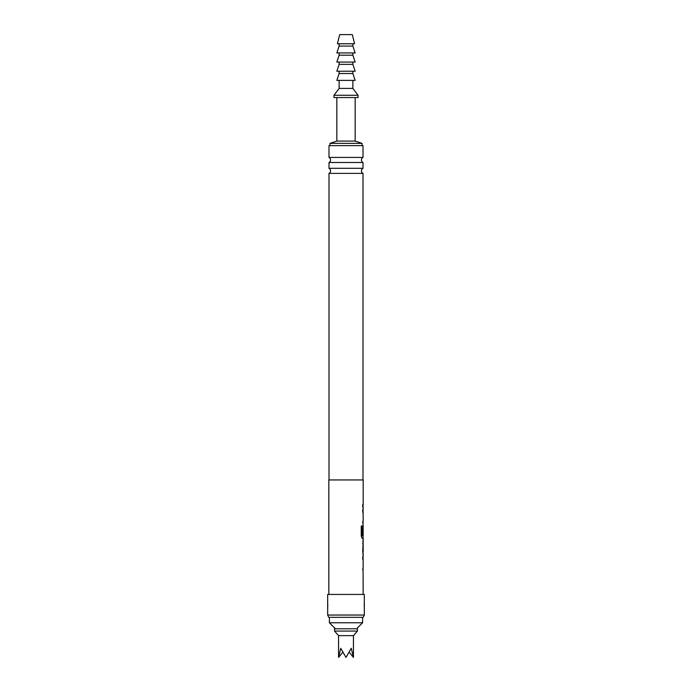 <?xml version="1.0" encoding="UTF-8"?>
<svg xmlns="http://www.w3.org/2000/svg" width="692" height="692" viewBox="0 0 692 692"><rect width="100%" height="100%" fill="white"/><g stroke="black" fill="none" stroke-linecap="round" stroke-linejoin="round"><path stroke-width="1.04" d="M363.179 504.736L362.729 504.736L363.179 504.736L363.17 479.945L328.83 479.945L328.83 594.437M363.058 504.736L362.617 504.736L363.058 504.736L363.058 507.141L362.608 507.141L363.179 507.141L363.058 509.935M363.058 522.685L362.72 534.622L363.17 525.487M362.201 526.05L362.201 535.565L362.201 526.05L361.25 526.05L361.25 536.144L362.15 538.393L363.17 538.393L363.17 541.118L362.729 541.118M362.729 543.523L363.17 543.523L363.17 551.619L362.729 551.619M362.729 554.024L363.17 554.024L363.058 556.818M363.058 569.568L363.17 594.437M363.17 569.646L362.72 569.646L363.118 567.241M363.118 559.145L363.17 567.241M363.17 559.145L362.72 559.145L362.72 556.749L363.17 556.749M363.17 554.024L362.72 551.775L363.17 541.118M362.201 535.565L363.17 535.729L363.118 527.633L363.101 534.622M363.17 522.763L362.72 522.763L363.118 520.358M363.118 512.27L363.17 520.358M363.17 512.27L362.72 512.27L362.72 509.866L363.17 509.866M362.72 507.141L362.72 504.736M363.17 543.523L363.17 551.619M364.321 594.437L327.679 594.437L327.679 615.041L364.321 615.041L364.321 594.437M364.321 615.041L363.248 617.333L328.752 617.333L327.679 615.041M364.226 603.882L364.321 608.796M327.679 608.796L327.809 604.315M362.997 479.945L362.997 173.381L329.003 173.381L329.003 479.945M329.003 173.381A2.863 2.863 0 0 0 329.003 168.294L362.997 168.294A2.863 2.863 0 0 0 362.997 173.381M362.997 168.294L362.997 162.499L329.003 162.499L329.003 168.294M362.997 162.499A2.863 2.863 0 0 1 362.997 157.421L362.997 145.649L329.003 145.649L329.003 157.421L362.997 157.421M329.003 162.499A2.863 2.863 0 0 0 329.003 157.421M355.16 97.563L355.16 141.073L362.028 143.365L362.028 145.649M336.84 97.563L336.84 141.073L329.972 143.365L329.972 145.649M329.401 617.333L329.401 622.765L362.599 622.765L362.599 617.333M356.588 628.777L362.599 622.765M335.412 628.777L329.401 622.765M357.453 628.777L334.547 628.777L334.547 631.069L357.453 631.069L357.453 628.777M357.453 631.069L353.439 635.645L338.561 635.645L338.561 657.4L342.67 652.366M353.439 635.645L353.439 657.4L351.259 648.283L346 657.4L340.741 648.283L338.561 657.4M353.439 657.4L349.33 652.366M352.868 80.393L352.868 88.412L358.023 95.28L358.023 97.563L333.977 97.563L333.977 95.28L339.132 88.412L339.132 80.393M346 80.393L336.84 80.393L339.132 73.525L352.868 73.525L355.16 80.393L346 80.393M352.868 88.412L339.132 88.412M358.023 95.28L333.977 95.28M355.16 141.073L336.84 141.073M362.028 143.365L329.972 143.365M346 71.233L336.84 71.233L339.132 64.365L352.868 64.365L355.16 71.233L346 71.233M346 62.072L336.84 62.072L339.132 55.204L352.868 55.204L355.16 62.072L346 62.072M346 52.921L336.84 52.921L339.132 46.053L352.868 46.053L355.16 52.921L346 52.921M346 43.76L337.411 43.76L339.703 34.6L352.297 34.6L354.589 43.76L346 43.76M362.617 507.141L363.058 507.141M362.608 509.866L363.092 509.866M363.058 509.866L363.058 512.27M363.058 520.358L363.058 522.763L362.608 522.763M362.141 535.729L363.006 535.729M363.058 535.729L363.058 538.393M362.617 543.523L363.058 543.523L363.058 553.955M363.058 541.187L363.058 543.523M363.058 556.749L363.058 559.145L362.608 559.145M363.058 567.241L363.058 569.646L362.608 569.646M338.561 635.645L334.547 631.069M339.132 71.233L339.132 73.525M339.132 62.072L339.132 64.365M339.132 52.921L339.132 55.204M339.132 43.76L339.132 46.053M352.868 43.76L352.868 46.053M352.868 52.921L352.868 55.204M352.868 62.072L352.868 64.365M352.868 71.233L352.868 73.525"/></g></svg>
